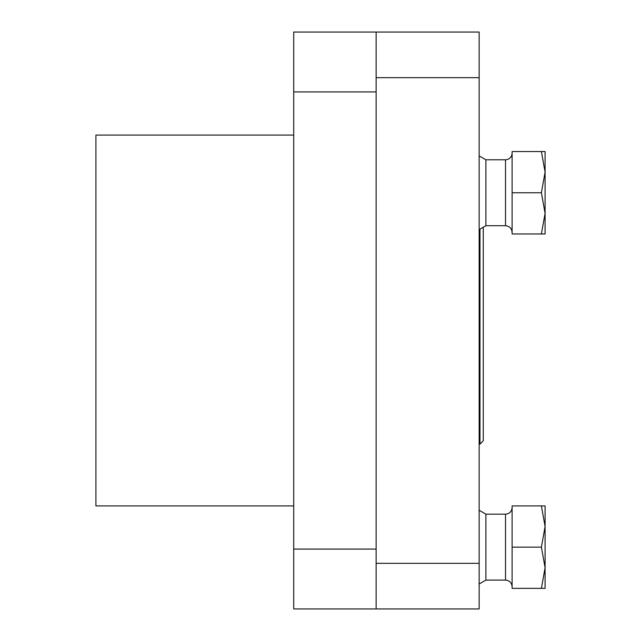<?xml version="1.0" encoding="UTF-8"?>
<svg xmlns="http://www.w3.org/2000/svg" width="641" height="641" viewBox="0 0 641 641"><rect width="100%" height="100%" fill="white"/><g stroke="black" fill="none" stroke-linecap="round" stroke-linejoin="round"><path stroke-width="0.96" d="M376.131 608.95L479.148 608.95L479.148 32.05L376.131 32.05L376.131 549.081L293.714 549.081L293.714 608.95L376.131 608.95L376.131 549.081M293.714 549.081L293.714 91.919L376.131 91.919M376.131 32.05L293.714 32.05L293.714 91.919M545.082 172.157L545.082 151.548L541.397 151.548L545.082 172.157L545.082 213.365L541.397 192.757L545.082 172.157M541.397 233.965L545.082 233.965L545.082 213.365L541.397 233.965L512.111 233.965L512.111 192.757L541.397 192.757M545.082 526.533L545.082 505.933L541.397 505.933L545.082 526.533L545.082 567.742L541.397 547.142L545.082 526.533M541.397 588.35L545.082 588.35L545.082 567.742L541.397 588.35L512.111 588.35L512.111 547.142L541.397 547.142M512.111 192.757L512.111 151.548L541.397 151.548M512.111 547.142L512.111 505.933L541.397 505.933M512.111 153.199C511.726 157.205 509.523 159.401 505.517 159.793L485.894 159.793L479.148 155.899M512.111 507.584C511.726 511.582 509.523 513.786 505.517 514.17L485.894 514.17L479.148 510.276M505.517 159.793L505.517 225.72L485.894 225.72L485.894 159.793M505.517 514.17L505.517 580.105L485.894 580.105L485.894 514.17M376.131 77.657L479.148 77.657M479.148 563.343L376.131 563.343M293.714 505.933L95.918 505.933L95.918 135.067L293.714 135.067M483.266 440.824L483.266 227.243L483.266 440.824L479.973 444.125L479.973 229.141M483.266 374.072L483.266 266.928M505.517 225.72C509.523 226.113 511.718 228.308 512.111 232.314M505.517 580.105C509.523 580.498 511.718 582.693 512.111 586.699M485.894 225.72L479.148 229.622M485.894 580.105L479.148 583.999M479.973 444.125L479.148 444.125"/></g></svg>
